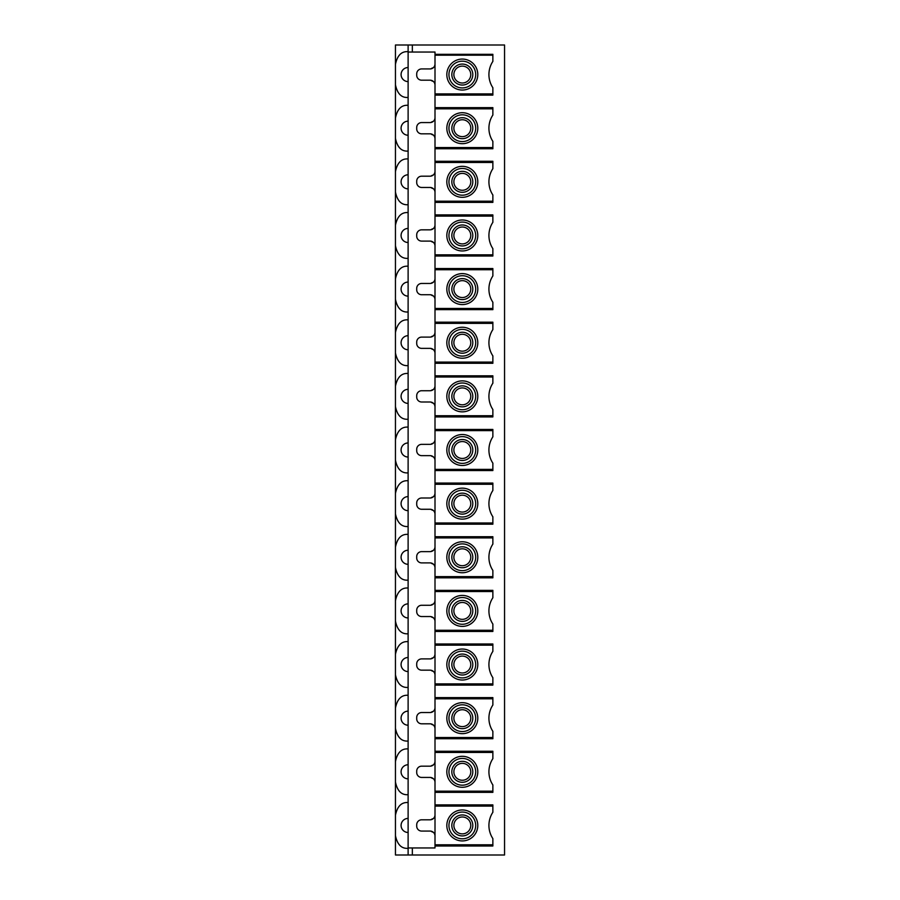 <?xml version="1.0" encoding="UTF-8"?>
<svg xmlns="http://www.w3.org/2000/svg" width="900" height="900" viewBox="0 0 900 900"><rect width="100%" height="100%" fill="white"/><g stroke="black" fill="none" stroke-linecap="round" stroke-linejoin="round"><path stroke-width="1.35" d="M435.004 93.915L435.004 95.119L492.863 95.119L492.863 93.915L435.004 93.915L435.004 52.042L408.116 52.042L408.116 848.317C401.524 848.835 397.305 844.616 395.449 835.639L395.449 855L408.116 855L408.116 847.957L412.346 847.957L412.346 855L504.551 855L504.551 45L408.116 45L408.116 51.682C401.524 51.165 397.305 55.384 395.449 64.361L395.449 835.639M435.004 107.64L435.004 108.844L492.863 108.844L492.863 107.64L435.004 107.64L435.004 95.119M435.004 108.844L435.004 847.957L412.346 847.957M435.004 85.117A4.928 4.928 0 0 0 430.076 80.19L421.639 80.19A4.928 4.928 0 0 1 416.711 75.263L416.711 73.856A4.928 4.928 0 0 1 421.639 68.929L430.076 68.929A4.928 4.928 0 0 0 435.004 64.001M435.004 138.757A4.928 4.928 0 0 0 430.076 133.83L421.639 133.83A4.928 4.928 0 0 1 416.711 128.903L416.711 127.496A4.928 4.928 0 0 1 421.639 122.569L430.076 122.569A4.928 4.928 0 0 0 435.004 117.641M435.004 192.386A4.928 4.928 0 0 0 430.076 187.459L421.639 187.459A4.928 4.928 0 0 1 416.711 182.531L416.711 181.125A4.928 4.928 0 0 1 421.639 176.197L430.076 176.197A4.928 4.928 0 0 0 435.004 171.27M435.004 246.026A4.928 4.928 0 0 0 430.076 241.099L421.639 241.099A4.928 4.928 0 0 1 416.711 236.171L416.711 234.765A4.928 4.928 0 0 1 421.639 229.838L430.076 229.838A4.928 4.928 0 0 0 435.004 224.91M435.004 299.655A4.928 4.928 0 0 0 430.076 294.728L421.639 294.728A4.928 4.928 0 0 1 416.711 289.8L416.711 288.394A4.928 4.928 0 0 1 421.639 283.466L430.076 283.466A4.928 4.928 0 0 0 435.004 278.539M435.004 353.295A4.928 4.928 0 0 0 430.076 348.368L421.639 348.368A4.928 4.928 0 0 1 416.711 343.44L416.711 342.034A4.928 4.928 0 0 1 421.639 337.106L430.076 337.106A4.928 4.928 0 0 0 435.004 332.179M435.004 406.924A4.928 4.928 0 0 0 430.076 401.996L421.639 401.996A4.928 4.928 0 0 1 416.711 397.069L416.711 395.662A4.928 4.928 0 0 1 421.639 390.735L430.076 390.735A4.928 4.928 0 0 0 435.004 385.808M435.004 460.553A4.928 4.928 0 0 0 430.076 455.636L421.639 455.636A4.928 4.928 0 0 1 416.711 450.709L416.711 449.291A4.928 4.928 0 0 1 421.639 444.364L430.076 444.364A4.928 4.928 0 0 0 435.004 439.447M435.004 514.192A4.928 4.928 0 0 0 430.076 509.265L421.639 509.265A4.928 4.928 0 0 1 416.711 504.338L416.711 502.931A4.928 4.928 0 0 1 421.639 498.004L430.076 498.004A4.928 4.928 0 0 0 435.004 493.076M435.004 567.821A4.928 4.928 0 0 0 430.076 562.894L421.639 562.894A4.928 4.928 0 0 1 416.711 557.966L416.711 556.56A4.928 4.928 0 0 1 421.639 551.632L430.076 551.632A4.928 4.928 0 0 0 435.004 546.705M435.004 621.461A4.928 4.928 0 0 0 430.076 616.534L421.639 616.534A4.928 4.928 0 0 1 416.711 611.606L416.711 610.2A4.928 4.928 0 0 1 421.639 605.273L430.076 605.273A4.928 4.928 0 0 0 435.004 600.345M435.004 675.09A4.928 4.928 0 0 0 430.076 670.163L421.639 670.163A4.928 4.928 0 0 1 416.711 665.235L416.711 663.829A4.928 4.928 0 0 1 421.639 658.901L430.076 658.901A4.928 4.928 0 0 0 435.004 653.974M435.004 728.73A4.928 4.928 0 0 0 430.076 723.803L421.639 723.803A4.928 4.928 0 0 1 416.711 718.875L416.711 717.469A4.928 4.928 0 0 1 421.639 712.541L430.076 712.541A4.928 4.928 0 0 0 435.004 707.614M435.004 782.359A4.928 4.928 0 0 0 430.076 777.431L421.639 777.431A4.928 4.928 0 0 1 416.711 772.504L416.711 771.097A4.928 4.928 0 0 1 421.639 766.17L430.076 766.17A4.928 4.928 0 0 0 435.004 761.242M435.004 835.999A4.928 4.928 0 0 0 430.076 831.071L421.639 831.071A4.928 4.928 0 0 1 416.711 826.144L416.711 824.738A4.928 4.928 0 0 1 421.639 819.81L430.076 819.81A4.928 4.928 0 0 0 435.004 814.883M433.305 67.736A7.042 7.042 0 0 0 430.875 68.873M430.875 80.258A7.042 7.042 0 0 0 433.305 81.394M433.305 121.365A7.042 7.042 0 0 0 430.875 122.501M430.875 133.886A7.042 7.042 0 0 0 433.305 135.023M433.305 175.005A7.042 7.042 0 0 0 430.875 176.13M430.875 187.526A7.042 7.042 0 0 0 433.305 188.662M433.305 228.634A7.042 7.042 0 0 0 430.875 229.77M430.875 241.155A7.042 7.042 0 0 0 433.305 242.291M433.305 282.274A7.042 7.042 0 0 0 430.875 283.399M430.875 294.795A7.042 7.042 0 0 0 433.305 295.931M433.305 335.902A7.042 7.042 0 0 0 430.875 337.039M430.875 348.424A7.042 7.042 0 0 0 433.305 349.56M433.305 389.543A7.042 7.042 0 0 0 430.875 390.668M430.875 402.064A7.042 7.042 0 0 0 433.305 403.189M433.305 443.171A7.042 7.042 0 0 0 430.875 444.308M430.875 455.692A7.042 7.042 0 0 0 433.305 456.829M433.305 496.811A7.042 7.042 0 0 0 430.875 497.936M430.875 509.332A7.042 7.042 0 0 0 433.305 510.457M433.305 550.44A7.042 7.042 0 0 0 430.875 551.576M430.875 562.961A7.042 7.042 0 0 0 433.305 564.097M433.305 604.069A7.042 7.042 0 0 0 430.875 605.205M430.875 616.601A7.042 7.042 0 0 0 433.305 617.726M433.305 657.709A7.042 7.042 0 0 0 430.875 658.845M430.875 670.23A7.042 7.042 0 0 0 433.305 671.366M433.305 711.337A7.042 7.042 0 0 0 430.875 712.474M430.875 723.87A7.042 7.042 0 0 0 433.305 724.995M433.305 764.977A7.042 7.042 0 0 0 430.875 766.114M430.875 777.499A7.042 7.042 0 0 0 433.305 778.635M433.305 818.606A7.042 7.042 0 0 0 430.875 819.742M430.875 831.127A7.042 7.042 0 0 0 433.305 832.264M408.116 52.042L408.116 45L395.449 45L395.449 64.361M435.004 845.989L492.863 845.989L492.863 844.796L435.004 844.796M435.004 804.881L492.863 804.881L492.863 806.085L435.004 806.085M435.004 792.36L492.863 792.36L492.863 791.156L435.004 791.156M435.004 751.252L492.863 751.252L492.863 752.445L435.004 752.445M435.004 738.72L492.863 738.72L492.863 737.528L435.004 737.528M435.004 697.613L492.863 697.613L492.863 698.816L435.004 698.816M435.004 683.887L492.863 683.887L492.863 685.091L435.004 685.091M435.004 645.176L492.863 645.176L492.863 643.984L435.004 643.984M435.004 630.259L492.863 630.259L492.863 631.451L435.004 631.451M435.004 591.548L492.863 591.548L492.863 590.344L435.004 590.344M435.004 576.619L492.863 576.619L492.863 577.822L435.004 577.822M435.004 537.908L492.863 537.908L492.863 536.715L435.004 536.715M435.004 522.99L492.863 522.99L492.863 524.183L435.004 524.183M435.004 484.279L492.863 484.279L492.863 483.086L435.004 483.086M435.004 469.361L492.863 469.361L492.863 470.554L435.004 470.554M435.004 430.639L492.863 430.639L492.863 429.446L435.004 429.446M435.004 415.721L492.863 415.721L492.863 416.914L435.004 416.914M435.004 377.01L492.863 377.01L492.863 375.817L435.004 375.817M435.004 362.093L492.863 362.093L492.863 363.285L435.004 363.285M435.004 323.381L492.863 323.381L492.863 322.178L435.004 322.178M435.004 308.452L492.863 308.452L492.863 309.656L435.004 309.656M435.004 269.741L492.863 269.741L492.863 268.549L435.004 268.549M435.004 254.824L492.863 254.824L492.863 256.016L435.004 256.016M435.004 216.112L492.863 216.112L492.863 214.909L435.004 214.909M435.004 201.184L492.863 201.184L492.863 202.388L435.004 202.388M435.004 162.472L492.863 162.472L492.863 161.28L435.004 161.28M435.004 147.555L492.863 147.555L492.863 148.748L435.004 148.748M492.863 93.915L492.863 87.716A23.929 23.929 0 0 1 492.863 61.402L492.863 55.204L435.004 55.204M446.827 74.565A15.48 15.48 0 0 0 462.319 90.045A15.48 15.48 0 0 0 477.799 74.565A15.48 15.48 0 0 0 462.319 59.074A15.48 15.48 0 0 0 446.827 74.565M435.004 54.315L492.863 54.315L492.863 55.204M475.695 74.565A13.376 13.376 0 0 1 462.319 87.93A13.376 13.376 0 0 1 448.942 74.565A13.376 13.376 0 0 1 462.319 61.189A13.376 13.376 0 0 1 475.695 74.565M470.767 74.565A8.449 8.449 0 0 0 462.319 66.116A8.449 8.449 0 0 0 453.87 74.565A8.449 8.449 0 0 0 462.319 83.014A8.449 8.449 0 0 0 470.767 74.565A8.449 8.449 0 0 1 462.319 83.014M408.116 97.436C401.524 97.965 397.305 93.735 395.449 84.769M408.116 855L412.346 855M408.116 802.564C401.524 802.035 397.305 806.265 395.449 815.231M395.449 782.01C397.305 790.988 401.524 795.206 408.116 794.678M408.116 748.924C401.524 748.406 397.305 752.625 395.449 761.602M395.449 728.381C397.305 737.347 401.524 741.566 408.116 741.049M408.116 695.295C401.524 694.766 397.305 698.996 395.449 707.962M408.116 687.409C401.524 687.938 397.305 683.719 395.449 674.741M408.116 641.655C401.524 641.137 397.305 645.356 395.449 654.334M408.116 633.78C401.524 634.309 397.305 630.079 395.449 621.113M408.116 588.026C401.524 587.498 397.305 591.727 395.449 600.694M408.116 580.14C401.524 580.669 397.305 576.45 395.449 567.472M408.116 534.398C401.524 533.869 397.305 538.087 395.449 547.065M408.116 526.511C401.524 527.04 397.305 522.81 395.449 513.844M408.116 480.757C401.524 480.229 397.305 484.459 395.449 493.425M408.116 472.871C401.524 473.4 397.305 469.181 395.449 460.204M408.116 427.129C401.524 426.6 397.305 430.819 395.449 439.796M408.116 419.243C401.524 419.771 397.305 415.541 395.449 406.575M408.116 373.489C401.524 372.96 397.305 377.19 395.449 386.156M408.116 365.603C401.524 366.131 397.305 361.912 395.449 352.935M408.116 319.86C401.524 319.331 397.305 323.55 395.449 332.527M408.116 311.974C401.524 312.502 397.305 308.272 395.449 299.306M408.116 266.22C401.524 265.691 397.305 269.921 395.449 278.887M408.116 258.345C401.524 258.863 397.305 254.644 395.449 245.666M408.116 212.591C401.524 212.062 397.305 216.281 395.449 225.259M408.116 204.705C401.524 205.234 397.305 201.004 395.449 192.037M408.116 158.951C401.524 158.434 397.305 162.653 395.449 171.619M408.116 151.076C401.524 151.594 397.305 147.375 395.449 138.398M408.116 105.323C401.524 104.794 397.305 109.013 395.449 117.99M492.863 806.085L492.863 812.284A23.929 23.929 0 0 0 492.863 838.597L492.863 844.796M446.827 825.435A15.48 15.48 0 0 0 462.319 840.926A15.48 15.48 0 0 0 477.799 825.435A15.48 15.48 0 0 0 462.319 809.955A15.48 15.48 0 0 0 446.827 825.435M475.695 825.435A13.376 13.376 0 0 1 462.319 838.811A13.376 13.376 0 0 1 448.942 825.435A13.376 13.376 0 0 1 462.319 812.07A13.376 13.376 0 0 1 475.695 825.435M470.767 825.435A8.449 8.449 0 0 0 462.319 816.986A8.449 8.449 0 0 0 453.892 824.918A8.449 8.449 0 0 0 462.319 833.884A8.449 8.449 0 0 0 470.767 825.435A8.449 8.449 0 0 1 462.319 833.884M492.863 752.445L492.863 758.644A23.929 23.929 0 0 0 492.863 784.957L492.863 791.156M446.827 771.806A15.48 15.48 0 0 0 462.319 787.286A15.48 15.48 0 0 0 477.799 771.806A15.48 15.48 0 0 0 462.319 756.315A15.48 15.48 0 0 0 446.827 771.806M475.695 771.806A13.376 13.376 0 0 1 462.319 785.183A13.376 13.376 0 0 1 448.942 771.806A13.376 13.376 0 0 1 462.319 758.43A13.376 13.376 0 0 1 475.695 771.806M470.767 771.806A8.449 8.449 0 0 0 462.319 763.357A8.449 8.449 0 0 0 453.892 771.289A8.449 8.449 0 0 0 462.319 780.255A8.449 8.449 0 0 0 470.767 771.806A8.449 8.449 0 0 1 462.319 780.255M492.863 698.816L492.863 705.015A23.929 23.929 0 0 0 492.863 731.329L492.863 737.528M446.827 718.166A15.48 15.48 0 0 0 462.319 733.658A15.48 15.48 0 0 0 477.799 718.166A15.48 15.48 0 0 0 462.319 702.686A15.48 15.48 0 0 0 446.827 718.166M475.695 718.166A13.376 13.376 0 0 1 462.319 731.543A13.376 13.376 0 0 1 448.942 718.166A13.376 13.376 0 0 1 462.319 704.801A13.376 13.376 0 0 1 475.695 718.166M470.767 718.166A8.449 8.449 0 0 0 462.319 709.729A8.449 8.449 0 0 0 453.892 717.649A8.449 8.449 0 0 0 462.319 726.615A8.449 8.449 0 0 0 470.767 718.166A8.449 8.449 0 0 1 462.319 726.615M492.863 683.887L492.863 677.689A23.929 23.929 0 0 1 492.863 651.375L492.863 645.176M446.827 664.538A15.48 15.48 0 0 0 462.319 680.018A15.48 15.48 0 0 0 477.799 664.538A15.48 15.48 0 0 0 462.319 649.046A15.48 15.48 0 0 0 446.827 664.538M448.942 664.538A13.376 13.376 0 0 0 462.319 677.914A13.376 13.376 0 0 0 475.695 664.538A13.376 13.376 0 0 0 462.319 651.161A13.376 13.376 0 0 0 448.942 664.538M470.767 664.538A8.449 8.449 0 0 0 462.319 656.089A8.449 8.449 0 0 0 453.87 664.538A8.449 8.449 0 0 0 462.319 672.986A8.449 8.449 0 0 0 470.767 664.538A8.449 8.449 0 0 1 462.319 672.986M492.863 630.259L492.863 624.06A23.929 23.929 0 0 1 492.863 597.746L492.863 591.548M446.827 610.898A15.48 15.48 0 0 0 462.319 626.389A15.48 15.48 0 0 0 477.799 610.898A15.48 15.48 0 0 0 462.319 595.418A15.48 15.48 0 0 0 446.827 610.898M448.942 610.898A13.376 13.376 0 0 0 462.319 624.274A13.376 13.376 0 0 0 475.695 610.898A13.376 13.376 0 0 0 462.319 597.533A13.376 13.376 0 0 0 448.942 610.898M470.767 610.898A8.449 8.449 0 0 0 462.319 602.46A8.449 8.449 0 0 0 453.87 610.898A8.449 8.449 0 0 0 462.319 619.346A8.449 8.449 0 0 0 470.767 610.898A8.449 8.449 0 0 1 462.319 619.346M492.863 576.619L492.863 570.42A23.929 23.929 0 0 1 492.863 544.106L492.863 537.908M446.827 557.269A15.48 15.48 0 0 0 462.319 572.749A15.48 15.48 0 0 0 477.799 557.269A15.48 15.48 0 0 0 462.319 541.778A15.48 15.48 0 0 0 446.827 557.269M448.942 557.269A13.376 13.376 0 0 0 462.319 570.645A13.376 13.376 0 0 0 475.695 557.269A13.376 13.376 0 0 0 462.319 543.892A13.376 13.376 0 0 0 448.942 557.269M470.767 557.269A8.449 8.449 0 0 0 462.319 548.82A8.449 8.449 0 0 0 453.87 557.269A8.449 8.449 0 0 0 462.319 565.717A8.449 8.449 0 0 0 470.767 557.269A8.449 8.449 0 0 1 462.319 565.717M492.863 522.99L492.863 516.791A23.929 23.929 0 0 1 492.863 490.478L492.863 484.279M446.827 503.629A15.48 15.48 0 0 0 462.319 519.12A15.48 15.48 0 0 0 477.799 503.629A15.48 15.48 0 0 0 462.319 488.149A15.48 15.48 0 0 0 446.827 503.629M448.942 503.629A13.376 13.376 0 0 0 462.319 517.005A13.376 13.376 0 0 0 475.695 503.629A13.376 13.376 0 0 0 462.319 490.264A13.376 13.376 0 0 0 448.942 503.629M470.767 503.629A8.449 8.449 0 0 0 462.319 495.191A8.449 8.449 0 0 0 453.87 503.629A8.449 8.449 0 0 0 462.319 512.077A8.449 8.449 0 0 0 470.767 503.629A8.449 8.449 0 0 1 462.319 512.077M492.863 469.361L492.863 463.162A23.929 23.929 0 0 1 492.863 436.838L492.863 430.639M446.827 450A15.48 15.48 0 0 0 462.319 465.48A15.48 15.48 0 0 0 477.799 450A15.48 15.48 0 0 0 462.319 434.52A15.48 15.48 0 0 0 446.827 450M448.942 450A13.376 13.376 0 0 0 462.319 463.376A13.376 13.376 0 0 0 475.695 450A13.376 13.376 0 0 0 462.319 436.624A13.376 13.376 0 0 0 448.942 450M470.767 450A8.449 8.449 0 0 0 462.319 441.551A8.449 8.449 0 0 0 453.87 450A8.449 8.449 0 0 0 462.319 458.449A8.449 8.449 0 0 0 470.767 450A8.449 8.449 0 0 1 462.319 458.449M492.863 415.721L492.863 409.522A23.929 23.929 0 0 1 492.863 383.209L492.863 377.01M446.827 396.371A15.48 15.48 0 0 0 462.319 411.851A15.48 15.48 0 0 0 477.799 396.371A15.48 15.48 0 0 0 462.319 380.88A15.48 15.48 0 0 0 446.827 396.371M448.942 396.371A13.376 13.376 0 0 0 462.319 409.736A13.376 13.376 0 0 0 475.695 396.371A13.376 13.376 0 0 0 462.319 382.995A13.376 13.376 0 0 0 448.942 396.371M470.767 396.371A8.449 8.449 0 0 0 462.319 387.923A8.449 8.449 0 0 0 453.87 396.371A8.449 8.449 0 0 0 462.319 404.809A8.449 8.449 0 0 0 470.767 396.371A8.449 8.449 0 0 1 462.319 404.809M492.863 362.093L492.863 355.894A23.929 23.929 0 0 1 492.863 329.58L492.863 323.381M446.827 342.731A15.48 15.48 0 0 0 462.319 358.223A15.48 15.48 0 0 0 477.799 342.731A15.48 15.48 0 0 0 462.319 327.251A15.48 15.48 0 0 0 446.827 342.731M448.942 342.731A13.376 13.376 0 0 0 462.319 356.108A13.376 13.376 0 0 0 475.695 342.731A13.376 13.376 0 0 0 462.319 329.355A13.376 13.376 0 0 0 448.942 342.731M470.767 342.731A8.449 8.449 0 0 0 462.319 334.282A8.449 8.449 0 0 0 453.87 342.731A8.449 8.449 0 0 0 462.319 351.18A8.449 8.449 0 0 0 470.767 342.731A8.449 8.449 0 0 1 462.319 351.18M492.863 308.452L492.863 302.254A23.929 23.929 0 0 1 492.863 275.94L492.863 269.741M446.827 289.103A15.48 15.48 0 0 0 462.319 304.582A15.48 15.48 0 0 0 477.799 289.103A15.48 15.48 0 0 0 462.319 273.611A15.48 15.48 0 0 0 446.827 289.103M448.942 289.103A13.376 13.376 0 0 0 462.319 302.468A13.376 13.376 0 0 0 475.695 289.103A13.376 13.376 0 0 0 462.319 275.726A13.376 13.376 0 0 0 448.942 289.103M470.767 289.103A8.449 8.449 0 0 0 462.319 280.654A8.449 8.449 0 0 0 453.87 289.103A8.449 8.449 0 0 0 462.319 297.54A8.449 8.449 0 0 0 470.767 289.103A8.449 8.449 0 0 1 462.319 297.54M492.863 254.824L492.863 248.625A23.929 23.929 0 0 1 492.863 222.311L492.863 216.112M446.827 235.463A15.48 15.48 0 0 0 462.319 250.954A15.48 15.48 0 0 0 477.799 235.463A15.48 15.48 0 0 0 462.319 219.982A15.48 15.48 0 0 0 446.827 235.463M448.942 235.463A13.376 13.376 0 0 0 462.319 248.839A13.376 13.376 0 0 0 475.695 235.463A13.376 13.376 0 0 0 462.319 222.086A13.376 13.376 0 0 0 448.942 235.463M470.767 235.463A8.449 8.449 0 0 0 462.319 227.014A8.449 8.449 0 0 0 453.87 235.463A8.449 8.449 0 0 0 462.319 243.911A8.449 8.449 0 0 0 470.767 235.463A8.449 8.449 0 0 1 462.319 243.911M492.863 201.184L492.863 194.985A23.929 23.929 0 0 1 492.863 168.671L492.863 162.472M446.827 181.834A15.48 15.48 0 0 0 462.319 197.314A15.48 15.48 0 0 0 477.799 181.834A15.48 15.48 0 0 0 462.319 166.343A15.48 15.48 0 0 0 446.827 181.834M448.942 181.834A13.376 13.376 0 0 0 462.319 195.199A13.376 13.376 0 0 0 475.695 181.834A13.376 13.376 0 0 0 462.319 168.458A13.376 13.376 0 0 0 448.942 181.834M470.767 181.834A8.449 8.449 0 0 0 462.319 173.385A8.449 8.449 0 0 0 453.87 181.834A8.449 8.449 0 0 0 462.319 190.271A8.449 8.449 0 0 0 470.767 181.834A8.449 8.449 0 0 1 462.319 190.271M492.863 147.555L492.863 141.356A23.929 23.929 0 0 1 492.863 115.043L492.863 108.844M446.827 128.194A15.48 15.48 0 0 0 462.319 143.685A15.48 15.48 0 0 0 477.799 128.194A15.48 15.48 0 0 0 462.319 112.714A15.48 15.48 0 0 0 446.827 128.194M448.942 128.194A13.376 13.376 0 0 0 462.319 141.57A13.376 13.376 0 0 0 475.695 128.194A13.376 13.376 0 0 0 462.319 114.817A13.376 13.376 0 0 0 448.942 128.194M470.767 128.194A8.449 8.449 0 0 0 462.319 119.745A8.449 8.449 0 0 0 453.87 128.194A8.449 8.449 0 0 0 462.319 136.642A8.449 8.449 0 0 0 470.767 128.194A8.449 8.449 0 0 1 462.319 136.642M412.346 45L412.346 52.042M462.308 64.069A10.485 10.485 0 0 1 472.804 74.565A10.485 10.485 0 0 1 462.319 85.05A10.485 10.485 0 0 1 451.834 74.565A10.485 10.485 0 0 1 462.308 64.069M462.308 814.95A10.485 10.485 0 0 1 472.781 826.087A10.485 10.485 0 0 1 461.993 835.92A10.485 10.485 0 0 1 451.845 824.794A10.485 10.485 0 0 1 462.308 814.95M462.308 761.321A10.485 10.485 0 0 1 472.781 772.447A10.485 10.485 0 0 1 461.993 782.291A10.485 10.485 0 0 1 451.845 771.154A10.485 10.485 0 0 1 462.308 761.321M462.308 707.681A10.485 10.485 0 0 1 472.781 718.819A10.485 10.485 0 0 1 461.993 728.651A10.485 10.485 0 0 1 451.845 717.525A10.485 10.485 0 0 1 462.308 707.681M462.308 654.053A10.485 10.485 0 0 1 472.804 664.538A10.485 10.485 0 0 1 462.319 675.023A10.485 10.485 0 0 1 451.834 664.538A10.485 10.485 0 0 1 462.308 654.053M462.308 600.413A10.485 10.485 0 0 1 472.804 610.898A10.485 10.485 0 0 1 462.319 621.394A10.485 10.485 0 0 1 451.834 610.898A10.485 10.485 0 0 1 462.308 600.413M462.308 546.784A10.485 10.485 0 0 1 472.804 557.269A10.485 10.485 0 0 1 462.319 567.754A10.485 10.485 0 0 1 451.834 557.269A10.485 10.485 0 0 1 462.308 546.784M462.308 493.144A10.485 10.485 0 0 1 472.804 503.629A10.485 10.485 0 0 1 462.319 514.125A10.485 10.485 0 0 1 451.834 503.629A10.485 10.485 0 0 1 462.308 493.144M462.308 439.515A10.485 10.485 0 0 1 472.804 450A10.485 10.485 0 0 1 462.319 460.485A10.485 10.485 0 0 1 451.834 450A10.485 10.485 0 0 1 462.308 439.515M462.308 385.875A10.485 10.485 0 0 1 472.804 396.371A10.485 10.485 0 0 1 462.319 406.856A10.485 10.485 0 0 1 451.834 396.371A10.485 10.485 0 0 1 462.308 385.875M462.308 332.246A10.485 10.485 0 0 1 472.804 342.731A10.485 10.485 0 0 1 462.319 353.216A10.485 10.485 0 0 1 451.834 342.731A10.485 10.485 0 0 1 462.308 332.246M462.308 278.606A10.485 10.485 0 0 1 472.804 289.103A10.485 10.485 0 0 1 462.319 299.588A10.485 10.485 0 0 1 451.834 289.103A10.485 10.485 0 0 1 462.308 278.606M462.308 224.977A10.485 10.485 0 0 1 472.804 235.463A10.485 10.485 0 0 1 462.319 245.947A10.485 10.485 0 0 1 451.834 235.463A10.485 10.485 0 0 1 462.308 224.977M462.308 171.338A10.485 10.485 0 0 1 472.804 181.834A10.485 10.485 0 0 1 462.319 192.319A10.485 10.485 0 0 1 451.834 181.834A10.485 10.485 0 0 1 462.308 171.338M462.308 117.709A10.485 10.485 0 0 1 472.804 128.194A10.485 10.485 0 0 1 462.319 138.679A10.485 10.485 0 0 1 451.834 128.194A10.485 10.485 0 0 1 462.308 117.709M408.116 67.523A7.042 7.042 0 0 0 401.085 74.565A7.042 7.042 0 0 0 408.116 81.596M408.116 818.404A7.042 7.042 0 0 0 401.085 825.435A7.042 7.042 0 0 0 408.116 832.477M408.116 764.764A7.042 7.042 0 0 0 401.085 771.806A7.042 7.042 0 0 0 408.116 778.837M408.116 711.135A7.042 7.042 0 0 0 401.085 718.166A7.042 7.042 0 0 0 408.116 725.209M408.116 657.495A7.042 7.042 0 0 0 401.085 664.538A7.042 7.042 0 0 0 408.116 671.58M408.116 603.866A7.042 7.042 0 0 0 401.085 610.898A7.042 7.042 0 0 0 408.116 617.94M408.116 550.226A7.042 7.042 0 0 0 401.085 557.269A7.042 7.042 0 0 0 408.116 564.311M408.116 496.598A7.042 7.042 0 0 0 401.085 503.629A7.042 7.042 0 0 0 408.116 510.671M408.116 442.957A7.042 7.042 0 0 0 401.085 450A7.042 7.042 0 0 0 408.116 457.043M408.116 389.329A7.042 7.042 0 0 0 401.085 396.371A7.042 7.042 0 0 0 408.116 403.402M408.116 335.689A7.042 7.042 0 0 0 401.085 342.731A7.042 7.042 0 0 0 408.116 349.774M408.116 282.06A7.042 7.042 0 0 0 401.085 289.103A7.042 7.042 0 0 0 408.116 296.134M408.116 228.42A7.042 7.042 0 0 0 401.085 235.463A7.042 7.042 0 0 0 408.116 242.505M408.116 174.791A7.042 7.042 0 0 0 401.085 181.834A7.042 7.042 0 0 0 408.116 188.865M408.116 121.163A7.042 7.042 0 0 0 401.085 128.194A7.042 7.042 0 0 0 408.116 135.236"/></g></svg>
